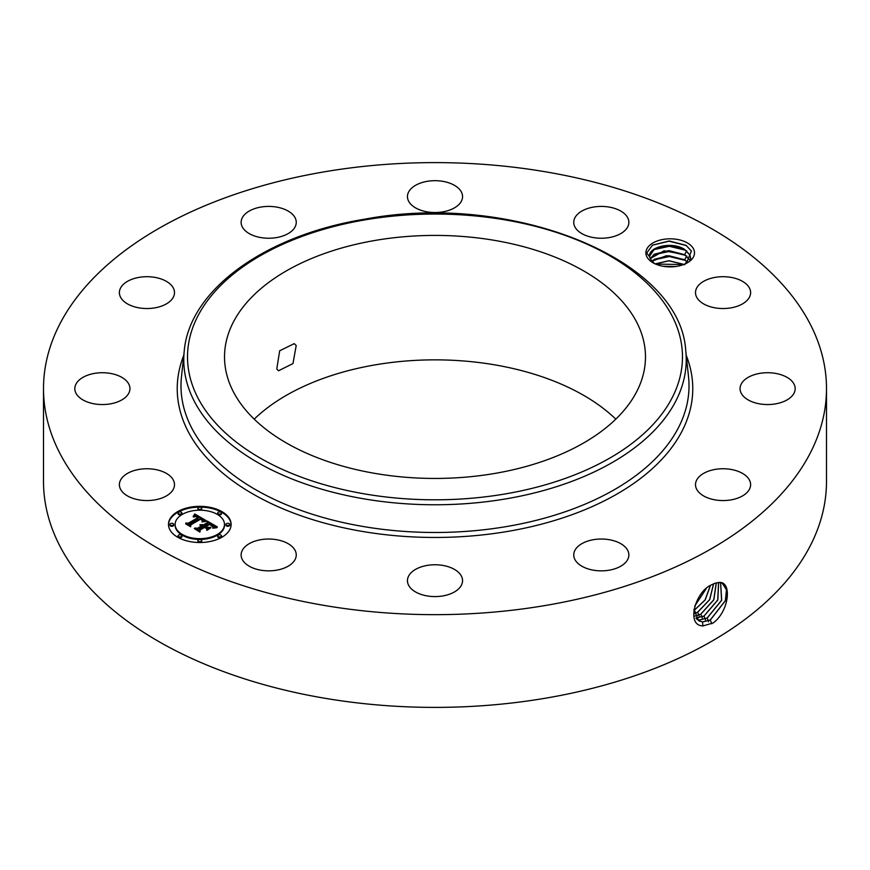 <?xml version="1.0" encoding="UTF-8"?>
<svg xmlns="http://www.w3.org/2000/svg" width="870" height="870" viewBox="0 0 870 870"><rect width="100%" height="100%" fill="white"/><g stroke="black" fill="none" stroke-linecap="round" stroke-linejoin="round"><path stroke-width="1.3" d="M826.5 388.64L826.5 481.36A391.5 226.026 180 0 1 545.218 698.251A391.5 226.026 180 0 1 43.5 481.36L43.5 388.64A391.5 226.026 180 0 1 324.782 171.749A391.5 226.026 180 0 1 826.5 388.64A391.5 226.026 180 0 1 545.218 605.52A391.5 226.026 180 0 1 43.5 388.64M714.542 583.411L711.834 584.716C695.097 591.339 685.69 626.085 703.112 625.867L713.139 622.985C729.169 611.316 732.279 581.649 719.305 582.378L714.542 583.411L719.305 582.378M693.52 248.896A24.316 14.04 180 0 1 687.387 262.773A24.316 14.04 180 0 1 653 262.773A24.316 14.04 180 0 1 646.867 256.802A24.316 14.04 180 0 1 663.353 239.38A24.316 14.04 180 0 1 693.52 248.896M173.391 480.175A27.557 15.91 180 0 1 174.5 484.655A27.557 15.91 180 0 1 150.869 500.402A27.557 15.91 180 0 1 120.495 489.136A27.557 15.91 180 0 1 119.386 484.655A27.557 15.91 180 0 1 143.028 468.908A27.557 15.91 180 0 1 173.391 480.175M75.603 384.877A27.557 15.91 180 0 1 105.661 372.838A27.557 15.91 180 0 1 129.945 388.64A27.557 15.91 180 0 1 129.162 392.392A27.557 15.91 180 0 1 99.104 404.441A27.557 15.91 180 0 1 74.82 388.64A27.557 15.91 180 0 1 75.603 384.877M126.998 281.641A27.557 15.91 180 0 1 157.187 277.845A27.557 15.91 180 0 1 174.5 292.614A27.557 15.91 180 0 1 166.888 303.597A27.557 15.91 180 0 1 136.699 307.393A27.557 15.91 180 0 1 119.386 292.614A27.557 15.91 180 0 1 126.998 281.641M260.935 207.06A27.557 15.91 180 0 1 296.257 222.328A27.557 15.91 180 0 1 276.453 237.597A27.557 15.91 180 0 1 241.131 222.328A27.557 15.91 180 0 1 260.935 207.06M441.503 181.134A27.557 15.91 180 0 1 462.557 196.598A27.557 15.91 180 0 1 428.497 212.062A27.557 15.91 180 0 1 407.443 196.598A27.557 15.91 180 0 1 441.503 181.134M620.332 210.812A27.557 15.91 180 0 1 628.869 222.328A27.557 15.91 180 0 1 612.154 236.955A27.557 15.91 180 0 1 582.28 233.845A27.557 15.91 180 0 1 573.743 222.328A27.557 15.91 180 0 1 590.458 207.702A27.557 15.91 180 0 1 620.332 210.812M749.505 288.144A27.557 15.91 180 0 1 750.614 292.614A27.557 15.91 180 0 1 726.972 308.371A27.557 15.91 180 0 1 696.609 297.094A27.557 15.91 180 0 1 695.5 292.614A27.557 15.91 180 0 1 719.131 276.867A27.557 15.91 180 0 1 749.505 288.144M794.397 392.392A27.557 15.91 180 0 1 764.338 404.441A27.557 15.91 180 0 1 740.055 388.64A27.557 15.91 180 0 1 740.838 384.877A27.557 15.91 180 0 1 770.896 372.838A27.557 15.91 180 0 1 795.18 388.64A27.557 15.91 180 0 1 794.397 392.392M743.002 495.639A27.557 15.91 180 0 1 712.813 499.423A27.557 15.91 180 0 1 695.5 484.655A27.557 15.91 180 0 1 703.112 473.671A27.557 15.91 180 0 1 733.301 469.887A27.557 15.91 180 0 1 750.614 484.655A27.557 15.91 180 0 1 743.002 495.639M609.065 570.209A27.557 15.91 180 0 1 573.743 554.94A27.557 15.91 180 0 1 593.547 539.672A27.557 15.91 180 0 1 628.869 554.94A27.557 15.91 180 0 1 609.065 570.209M428.497 596.135A27.557 15.91 180 0 1 407.443 580.671A27.557 15.91 180 0 1 441.503 565.206A27.557 15.91 180 0 1 462.557 580.671A27.557 15.91 180 0 1 428.497 596.135M249.668 566.457A27.557 15.91 180 0 1 241.131 554.94A27.557 15.91 180 0 1 257.846 540.313A27.557 15.91 180 0 1 287.72 543.435A27.557 15.91 180 0 1 296.257 554.94A27.557 15.91 180 0 1 279.542 569.567A27.557 15.91 180 0 1 249.668 566.457M221.948 537.214A31.32 18.085 180 0 1 187.822 541.129A31.32 18.085 180 0 1 168.486 524.425A31.32 18.085 180 0 1 177.654 511.636A31.32 18.085 180 0 1 211.791 507.721A31.32 18.085 180 0 1 231.126 524.425A31.32 18.085 180 0 1 221.948 537.214M693.923 609.337L698.632 620.723L702.579 621.985L710.322 620.016L725.46 600.637L726.537 589.806L722.361 583.313L719.175 582.498M686.386 263.316L691.422 251.049L685.995 245.307L669.237 240.979L652.522 245.144L646.725 252.985L649.727 256.976A20.554 11.865 180 0 0 650.162 258.553L654.349 263.49M231.115 524.806A31.32 18.085 0 0 0 211.486 508.417A31.32 18.085 0 0 0 177.654 512.408A31.32 18.085 0 0 0 168.486 524.806M698.588 620.691L702.503 621.941L710.246 619.973L725.373 600.626L726.461 589.806L722.317 583.302M649.64 256.041L654.436 249.048L668.845 245.481L684.668 249.592L689.921 255.084L690.747 258.597M690.726 259.14L689.921 254.975L684.636 249.451C672.14 240.925 647.052 247.091 649.727 256.976L649.64 255.987M175.131 524.806A24.675 14.246 0 0 0 175.131 525.197A24.675 14.246 0 0 0 190.356 538.356A24.675 14.246 0 0 0 217.25 535.267A24.675 14.246 0 0 0 224.482 525.197A24.675 14.246 0 0 0 224.471 524.806M217.826 513.376A1.903 1.098 0 0 0 217.707 513.768A1.903 1.098 0 0 0 218.87 514.779A1.903 1.098 0 0 0 220.947 514.54A1.903 1.098 0 0 0 221.502 513.768A1.903 1.098 0 0 0 221.382 513.376M217.826 536.235A1.903 1.098 0 0 0 217.707 536.627A1.903 1.098 0 0 0 218.87 537.638A1.903 1.098 0 0 0 220.947 537.399A1.903 1.098 0 0 0 221.502 536.627A1.903 1.098 0 0 0 221.382 536.235M226.026 524.806A1.903 1.098 0 0 0 225.906 525.197A1.903 1.098 0 0 0 227.07 526.209A1.903 1.098 0 0 0 229.147 525.969A1.903 1.098 0 0 0 229.702 525.197A1.903 1.098 0 0 0 229.582 524.806M178.23 536.235A1.903 1.098 0 0 0 178.111 536.627A1.903 1.098 0 0 0 179.274 537.638A1.903 1.098 0 0 0 181.351 537.399A1.903 1.098 0 0 0 181.906 536.627A1.903 1.098 0 0 0 181.786 536.235M198.023 540.977A1.903 1.098 0 0 0 197.903 541.357A1.903 1.098 0 0 0 199.078 542.369A1.903 1.098 0 0 0 201.144 542.13A1.903 1.098 0 0 0 201.699 541.357A1.903 1.098 0 0 0 201.579 540.977M178.23 513.376A1.903 1.098 0 0 0 178.111 513.768A1.903 1.098 0 0 0 179.274 514.779A1.903 1.098 0 0 0 181.351 514.54A1.903 1.098 0 0 0 181.906 513.768A1.903 1.098 0 0 0 181.786 513.376M198.023 508.645A1.903 1.098 0 0 0 197.903 509.026A1.903 1.098 0 0 0 199.078 510.037A1.903 1.098 0 0 0 201.144 509.798A1.903 1.098 0 0 0 201.699 509.026A1.903 1.098 0 0 0 201.579 508.645M170.031 524.806A1.903 1.098 0 0 0 169.911 525.197A1.903 1.098 0 0 0 171.075 526.209A1.903 1.098 0 0 0 173.152 525.969A1.903 1.098 0 0 0 173.706 525.197A1.903 1.098 0 0 0 173.587 524.806M697.185 619.56L699.458 620.027L707.158 618.081L721.687 600.311L720.621 582.682M182.352 514.355A24.675 14.246 0 0 0 175.131 524.425A24.675 14.246 0 0 0 190.356 537.584A24.675 14.246 0 0 0 217.25 534.495A24.675 14.246 0 0 0 224.482 524.425A24.675 14.246 0 0 0 209.246 511.266A24.675 14.246 0 0 0 182.352 514.355M218.261 512.223A1.903 1.098 0 0 0 217.707 512.995A1.903 1.098 0 0 0 218.87 514.007A1.903 1.098 0 0 0 220.947 513.768A1.903 1.098 0 0 0 221.502 512.995A1.903 1.098 0 0 0 220.327 511.984A1.903 1.098 0 0 0 218.261 512.223M218.261 535.083A1.903 1.098 0 0 0 217.707 535.855A1.903 1.098 0 0 0 218.87 536.866A1.903 1.098 0 0 0 220.947 536.627A1.903 1.098 0 0 0 221.502 535.855A1.903 1.098 0 0 0 220.327 534.843A1.903 1.098 0 0 0 218.261 535.083M226.461 523.653A1.903 1.098 0 0 0 225.906 524.425A1.903 1.098 0 0 0 227.07 525.437A1.903 1.098 0 0 0 229.147 525.197A1.903 1.098 0 0 0 229.702 524.425A1.903 1.098 0 0 0 228.527 523.414A1.903 1.098 0 0 0 226.461 523.653M178.665 535.083A1.903 1.098 0 0 0 178.111 535.855A1.903 1.098 0 0 0 179.274 536.866A1.903 1.098 0 0 0 181.351 536.627A1.903 1.098 0 0 0 181.906 535.855A1.903 1.098 0 0 0 180.732 534.843A1.903 1.098 0 0 0 178.665 535.083M198.458 539.813A1.903 1.098 0 0 0 197.903 540.585A1.903 1.098 0 0 0 199.078 541.608A1.903 1.098 0 0 0 201.144 541.368A1.903 1.098 0 0 0 201.699 540.585A1.903 1.098 0 0 0 200.535 539.574A1.903 1.098 0 0 0 198.458 539.813M181.351 513.768A1.903 1.098 0 0 0 181.906 512.995A1.903 1.098 0 0 0 180.732 511.984A1.903 1.098 0 0 0 178.665 512.223A1.903 1.098 0 0 0 178.111 512.995A1.903 1.098 0 0 0 179.274 514.007A1.903 1.098 0 0 0 181.351 513.768M201.144 509.037A1.903 1.098 0 0 0 201.699 508.265A1.903 1.098 0 0 0 200.535 507.253A1.903 1.098 0 0 0 198.458 507.482A1.903 1.098 0 0 0 197.903 508.265A1.903 1.098 0 0 0 199.078 509.276A1.903 1.098 0 0 0 201.144 509.037M173.152 525.197A1.903 1.098 0 0 0 173.706 524.425A1.903 1.098 0 0 0 172.532 523.414A1.903 1.098 0 0 0 170.466 523.653A1.903 1.098 0 0 0 169.911 524.425A1.903 1.098 0 0 0 171.075 525.437A1.903 1.098 0 0 0 173.152 525.197M697.153 619.538L699.393 619.984L707.082 618.037L721.6 600.3L720.577 582.672M650.194 258.662L654.436 254.17L668.834 250.593L684.668 254.703L689.932 260.228M686.811 250.93L684.636 254.573L664.104 250.799L650.173 258.608M684.636 254.573L689.964 260.184M375.742 240.327A210.475 121.517 180 0 1 645.475 356.928A210.475 121.517 180 0 1 494.258 473.53A210.475 121.517 180 0 1 224.525 356.928A210.475 121.517 180 0 1 375.742 240.327M206.223 520.641L202.101 521.489L202.753 519.76L200.763 518.335L190.16 524.327L190.247 525.6L185.821 523.044L188.311 523.174L197.936 517.606L195.957 516.671L193.325 516.976L195.674 516.421L198.665 517.193L195.685 515.877L193.151 516.508L194.739 513.963L206.223 520.641M206.125 521.337L202.047 521.935L206.125 521.337M202.286 520.543L200.644 519.172L190.9 524.795L190.617 526.731L185.68 523.87L190.345 526.274L190.53 524.664L200.622 518.846L202.34 520.684L202.275 519.934M217.369 526.915L212.878 527.677L213.172 525.719L209.768 523.457L205.233 526.067L205.82 526.415L209.822 524.099L212.595 525.85L212.856 527.002L209.8 524.392L206.07 526.546L207.528 527.394L210.714 527.34L206.658 529.689L206.636 527.818L204.417 526.535L199.545 529.351L199.524 530.798L194.771 528.057L197.61 528.242L201.775 525.839L199.926 525.186L202.482 525.426L200.013 524.643L203.297 524.947L207.386 522.598L207.321 521.119L217.369 526.915M216.934 527.72L212.748 528.188L216.945 527.503M206.897 530.363L210.975 527.72L206.897 530.363M204.439 527.492L200.296 529.884L199.893 532.081L194.304 528.558L199.611 531.613L199.937 529.808L204.461 527.198L206.429 528.634L204.461 527.198M254.214 419.144A210.475 121.517 180 0 1 375.742 364.769A210.475 121.517 180 0 1 615.786 419.144M296.213 345.521L294.212 343.639L279.683 350.762L276.78 369L278.552 370.761L292.962 363.573L296.213 345.521M194.739 513.963L194.739 514.736L205.385 520.782M193.749 515.562L193.749 516.225M198.665 517.193L198.088 518.172L198.088 517.4M197.936 517.606L197.936 518.379L188.311 523.936L188.311 523.174M187.278 523.881L188.311 523.936M190.16 524.327L190.193 525.567M202.808 520.325L202.83 520.967M202.753 520.456L202.808 521.097M202.688 520.586L202.753 521.217M202.612 520.717L202.612 521.337M202.373 520.064L202.373 520.63M190.53 524.664L190.834 525.262M190.399 526.6L190.53 525.437M207.354 521.902L216.228 527.024M207.386 522.598L207.386 523.359L203.297 525.719L203.297 524.947M202.982 524.806L203.297 525.719M202.656 524.686L202.982 525.578M202.329 524.588L202.329 525.317M202.003 524.523L202.003 525.132M202.482 525.426L202.482 526.187L202.036 525.687M201.84 525.578L202.036 526.448M201.775 525.839L201.775 526.6L197.61 529.003L197.61 528.242M196.272 528.916L197.61 529.003M207.528 527.394L207.528 528.166L209.344 528.133M206.07 526.546L207.528 528.166M212.889 526.252L212.867 526.992M205.82 526.415L206.07 527.035M205.233 526.067L205.82 527.176M213.335 526.687L213.367 527.285M213.28 526.861L213.28 527.579M213.204 527.046L213.204 527.601M199.937 529.808L200.198 530.428M199.687 531.962L199.937 530.58M695.957 618.037L704.004 616.134L717.826 600.017L718.609 582.498M695.935 617.994L703.917 616.09L717.728 600.006L718.566 582.498M686.811 256.041L684.636 259.684L666.442 255.682L651.815 261.283M684.636 259.684L687.855 262.261M651.869 261.337L654.436 259.282L668.834 255.715L684.668 259.815L687.789 262.305M694.978 616.101L700.839 614.198L713.835 599.789L716.314 582.835M694.956 616.047L700.763 614.155L713.737 599.789L716.26 582.846M683.874 264.458L668.899 260.826L655.24 263.914M683.983 264.404L668.899 260.717L655.132 263.871M694.26 613.676L697.675 612.252L709.681 599.691L713.628 583.792M694.249 613.611L697.599 612.208L709.583 599.691L713.563 583.824M675.381 266.557L663.516 266.34M675.718 266.514L663.19 266.285M693.923 610.62L705.211 599.898L710.409 585.521M693.923 610.533L705.102 599.908L710.322 585.575M694.717 606.14L706.266 588.588M694.76 605.998L706.157 588.686M667.257 266.785L671.705 266.862M655.578 264.067L683.57 264.567M653.446 259.956L669.313 256.53L685.68 260.489M653.446 254.845L669.313 251.408L685.68 255.378M653.446 249.723L669.313 246.297L685.68 250.266M652.402 245.209L669.041 241.175L686.386 245.558M686.234 355.351A257.759 148.814 180 0 1 507.569 531.439A257.759 148.814 180 0 1 183.766 355.351M711.79 623.779L710.322 620.016M685.745 350.751L688.529 376.764A254.018 146.66 180 0 1 506.514 526.557A254.018 146.66 180 0 1 181.471 376.764L184.255 350.751C189.638 289.536 265.622 235.183 364.693 219.186C511.527 191.335 680.644 258.901 685.745 350.751A251.223 145.04 180 0 1 505.731 498.901A251.223 145.04 180 0 1 184.255 350.751M702.84 626.085L702.579 621.985M708.626 621.832L707.158 618.081M504.676 494.029A247.471 142.876 180 0 1 197.533 397.155A247.471 142.876 180 0 1 365.324 219.827A247.471 142.876 180 0 1 672.466 316.702A247.471 142.876 180 0 1 504.676 494.029M699.534 621.202L699.469 620.027M705.461 619.897L704.004 616.134M696.381 618.635L696.348 618.07M702.297 617.95L700.839 614.198M699.143 616.014L697.675 612.252M695.978 614.068L694.51 610.316M686.811 261.163L684.636 264.795M175.131 525.197L175.131 524.425M224.482 525.197L224.482 524.425M217.707 513.768L217.707 512.995M221.502 513.768L221.502 512.995M217.707 536.627L217.707 535.855M221.502 536.627L221.502 535.855M225.906 525.197L225.906 524.425M229.702 525.197L229.702 524.425M178.111 536.627L178.111 535.855M181.906 536.627L181.906 535.855M197.903 541.357L197.903 540.585M201.699 541.357L201.699 540.585M181.906 513.768L181.906 512.995M178.111 513.768L178.111 512.995M201.699 509.026L201.699 508.265M197.903 509.026L197.903 508.265M173.706 525.197L173.706 524.425M169.911 525.197L169.911 524.425"/></g></svg>
